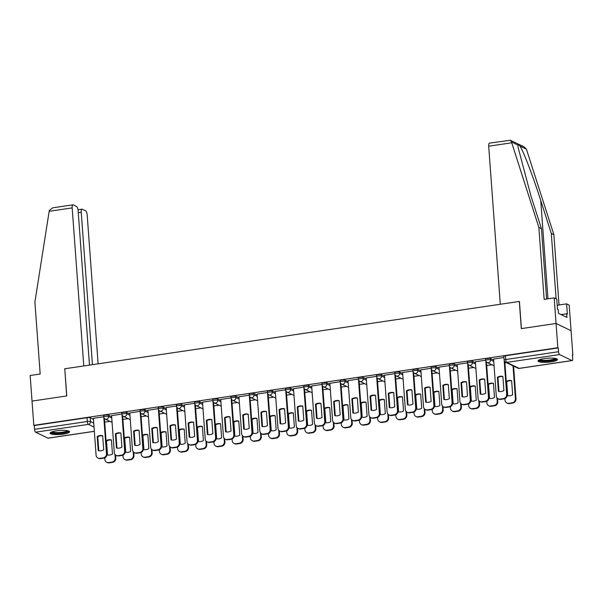 <?xml version="1.0" encoding="UTF-8"?>
<svg xmlns="http://www.w3.org/2000/svg" width="603" height="603" viewBox="0 0 603 603"><rect width="100%" height="100%" fill="white"/><g stroke="black" fill="none" stroke-linecap="round" stroke-linejoin="round"><path stroke-width="0.9" d="M111.653 416.635L108.465 415.105A2.495 0.513 175.8 0 0 105.261 415.03A2.495 0.513 175.8 0 0 103.648 415.633L103.746 416.975A2.495 0.513 -4.2 0 1 105.359 416.372A2.495 0.513 -4.2 0 1 108.57 416.447L111.751 417.977M129.841 413.944L126.66 412.407A2.495 0.513 175.8 0 0 123.449 412.331A2.495 0.513 175.8 0 0 121.836 412.934L121.934 414.276A2.495 0.513 -4.2 0 1 123.547 413.673A2.495 0.513 -4.2 0 1 126.758 413.748L129.939 415.286M148.029 411.246L144.848 409.716A2.495 0.513 175.8 0 0 141.645 409.641A2.495 0.513 175.8 0 0 140.024 410.244L140.122 411.585A2.495 0.513 -4.2 0 1 141.743 410.982A2.495 0.513 -4.2 0 1 144.946 411.058L148.127 412.588M166.224 408.555L163.036 407.025A2.495 0.513 175.8 0 0 159.833 406.942A2.495 0.513 175.8 0 0 158.22 407.553L158.318 408.887A2.495 0.513 -4.2 0 1 159.931 408.284A2.495 0.513 -4.2 0 1 163.142 408.359L166.322 409.897M184.412 405.857L181.232 404.327A2.495 0.513 175.8 0 0 178.021 404.251A2.495 0.513 175.8 0 0 176.408 404.854L176.506 406.196A2.495 0.513 -4.2 0 1 178.119 405.593A2.495 0.513 -4.2 0 1 181.33 405.668L184.51 407.198M202.6 403.166L199.42 401.636A2.495 0.513 175.8 0 0 196.216 401.56A2.495 0.513 175.8 0 0 194.596 402.163L194.694 403.505A2.495 0.513 -4.2 0 1 196.314 402.894A2.495 0.513 -4.2 0 1 199.518 402.97L202.698 404.507M220.796 400.475L217.608 398.937A2.495 0.513 175.8 0 0 214.404 398.862A2.495 0.513 175.8 0 0 212.791 399.465L212.889 400.807A2.495 0.513 -4.2 0 1 214.502 400.204A2.495 0.513 -4.2 0 1 217.713 400.279L220.894 401.809M238.984 397.776L235.803 396.246A2.495 0.513 175.8 0 0 232.592 396.171A2.495 0.513 175.8 0 0 230.979 396.774L231.077 398.116A2.495 0.513 -4.2 0 1 232.69 397.505A2.495 0.513 -4.2 0 1 235.901 397.588L239.082 399.118M257.172 395.086L253.991 393.548A2.495 0.513 175.8 0 0 250.788 393.473A2.495 0.513 175.8 0 0 249.167 394.076L249.265 395.417A2.495 0.513 -4.2 0 1 250.886 394.814A2.495 0.513 -4.2 0 1 254.089 394.89L257.27 396.427M275.367 392.387L272.179 390.857A2.495 0.513 175.8 0 0 268.976 390.782A2.495 0.513 175.8 0 0 267.363 391.385L267.461 392.726A2.495 0.513 -4.2 0 1 269.074 392.123A2.495 0.513 -4.2 0 1 272.277 392.199L275.465 393.729M293.555 389.696L290.375 388.159A2.495 0.513 175.8 0 0 287.164 388.083A2.495 0.513 175.8 0 0 285.551 388.694L285.649 390.028A2.495 0.513 -4.2 0 1 287.262 389.425A2.495 0.513 -4.2 0 1 290.473 389.5L293.653 391.038M311.743 386.998L308.563 385.468A2.495 0.513 175.8 0 0 305.359 385.392A2.495 0.513 175.8 0 0 303.739 385.995L303.837 387.337A2.495 0.513 -4.2 0 1 305.457 386.734A2.495 0.513 -4.2 0 1 308.661 386.809L311.841 388.34M329.939 384.307L326.751 382.777A2.495 0.513 175.8 0 0 323.547 382.694A2.495 0.513 175.8 0 0 321.934 383.304L322.032 384.646A2.495 0.513 -4.2 0 1 323.645 384.036A2.495 0.513 -4.2 0 1 326.849 384.111L330.037 385.649M348.127 381.616L344.946 380.078A2.495 0.513 175.8 0 0 341.735 380.003A2.495 0.513 175.8 0 0 340.122 380.606L340.22 381.948A2.495 0.513 -4.2 0 1 341.833 381.345A2.495 0.513 -4.2 0 1 345.044 381.42L348.225 382.95M366.315 378.918L363.134 377.388A2.495 0.513 175.8 0 0 359.931 377.312A2.495 0.513 175.8 0 0 358.31 377.915L358.408 379.257A2.495 0.513 -4.2 0 1 360.029 378.646A2.495 0.513 -4.2 0 1 363.232 378.729L366.413 380.259M384.51 376.227L381.322 374.689A2.495 0.513 175.8 0 0 378.119 374.614A2.495 0.513 175.8 0 0 376.506 375.217L376.604 376.558A2.495 0.513 -4.2 0 1 378.217 375.955A2.495 0.513 -4.2 0 1 381.42 376.031L384.608 377.568M402.698 373.528L399.518 371.998A2.495 0.513 175.8 0 0 396.307 371.923A2.495 0.513 175.8 0 0 394.694 372.526L394.792 373.868A2.495 0.513 -4.2 0 1 396.405 373.265A2.495 0.513 -4.2 0 1 399.616 373.34L402.796 374.87M420.886 370.837L417.706 369.3A2.495 0.513 175.8 0 0 414.495 369.224A2.495 0.513 175.8 0 0 412.882 369.835L412.98 371.169A2.495 0.513 -4.2 0 1 414.6 370.566A2.495 0.513 -4.2 0 1 417.804 370.641L420.984 372.179M439.082 368.139L435.894 366.609A2.495 0.513 175.8 0 0 432.69 366.534A2.495 0.513 175.8 0 0 431.077 367.137L431.175 368.478A2.495 0.513 -4.2 0 1 432.788 367.875A2.495 0.513 -4.2 0 1 435.992 367.951L439.18 369.481M457.27 365.448L454.089 363.918A2.495 0.513 175.8 0 0 450.878 363.835A2.495 0.513 175.8 0 0 449.265 364.446L449.363 365.787A2.495 0.513 -4.2 0 1 450.976 365.177A2.495 0.513 -4.2 0 1 454.187 365.252L457.368 366.79M475.458 362.757L472.277 361.22A2.495 0.513 175.8 0 0 469.066 361.144A2.495 0.513 175.8 0 0 467.453 361.747L467.551 363.089A2.495 0.513 -4.2 0 1 469.172 362.486A2.495 0.513 -4.2 0 1 472.375 362.561L475.556 364.091M493.646 360.059L490.465 358.529A2.495 0.513 175.8 0 0 487.262 358.453A2.495 0.513 175.8 0 0 485.649 359.056L485.747 360.398A2.495 0.513 -4.2 0 1 487.36 359.787A2.495 0.513 -4.2 0 1 490.563 359.87L493.751 361.401M551.142 361.875A9.738 2.005 175.8 0 0 557.436 359.516A9.738 2.005 175.8 0 0 544.313 358.589A9.738 2.005 175.8 0 0 538.012 360.941A9.738 2.005 175.8 0 0 551.142 361.875M63.262 434.137A9.738 2.005 175.8 0 0 69.564 431.778A9.738 2.005 175.8 0 0 56.433 430.844A9.738 2.005 175.8 0 0 50.132 433.203A9.738 2.005 175.8 0 0 63.262 434.137M572.435 355.016L572.85 354.956L572.413 354.745L572.692 358.521A2.495 0.822 81.6 0 1 572.179 360.571A2.495 0.822 81.6 0 1 571.991 360.541L559.607 354.572L506.784 362.395L519.168 368.365L571.991 360.541M89.47 365.109L78.134 210.764A3.746 1.236 81.6 0 0 76.551 206.475L73.227 204.869A3.746 1.236 81.6 0 0 72.948 204.824A3.746 1.236 81.6 0 0 72.179 207.892L49.167 211.306L34.899 302.111L40.175 374.011L30.15 375.496L32.027 401.085L66.775 395.937L64.785 368.765L519.311 301.44L521.309 328.62L556.056 323.472L571.071 330.708L572.85 354.956M94.339 431.341L48.157 438.185A2.495 0.822 -98.4 0 1 47.969 438.147L35.577 432.185A2.495 0.822 -98.4 0 1 34.522 429.321L34.25 425.545L87.073 417.721A2.495 0.513 -4.2 0 1 90.277 417.796L93.457 419.334M64.785 368.84L66.662 395.952L32.027 401.085L33.813 425.334L557.835 347.72L556.056 323.472L571.071 330.708L569.187 305.118L566.609 303.874L557.21 305.261M34.25 425.545L33.813 425.334M558.272 347.931L505.45 355.755A2.495 0.513 175.8 0 0 503.837 356.358L504.116 360.142A2.495 0.513 -4.2 0 1 505.729 359.531L558.551 351.707L558.272 347.931L557.835 347.72M558.551 351.707A2.495 0.822 81.6 0 0 559.607 354.572M503.92 357.473L493.578 359.071M485.724 360.164L475.39 361.762M467.536 362.863L457.195 364.461M449.348 365.554L439.007 367.152M431.153 368.252L420.819 369.85M412.965 370.943L402.623 372.541M394.777 373.634L384.435 375.232M376.581 376.332L366.247 377.93M358.393 379.023L348.052 380.621M340.205 381.722L329.864 383.32M322.01 384.413L311.676 386.01M303.822 387.111L293.48 388.709M285.634 389.802L275.292 391.4M267.438 392.493L257.104 394.091M249.25 395.191L238.909 396.789M231.062 397.882L220.721 399.48M212.867 400.58L202.533 402.178M194.679 403.271L184.337 404.869M176.491 405.97L166.149 407.568M158.295 408.661L147.961 410.259M140.107 411.352L129.766 412.949M121.919 414.05L111.578 415.648M103.724 416.741L93.39 418.339M506.384 362.622L504.892 362.84M491.927 364.762L486.704 365.539M473.732 367.461L468.516 368.229M455.544 370.152L450.32 370.928M437.356 372.842L432.132 373.619M419.16 375.541L413.944 376.31M400.972 378.232L395.749 379.008M382.784 380.93L377.561 381.699M364.589 383.621L359.373 384.397M346.401 386.319L341.177 387.088M328.213 389.01L322.989 389.787M310.017 391.701L304.801 392.478M291.829 394.4L286.606 395.176M273.641 397.091L268.418 397.867M255.446 399.789L250.23 400.558M237.258 402.48L232.034 403.256M219.07 405.178L213.846 405.947M200.874 407.869L195.658 408.646M182.686 410.56L177.463 411.336M164.498 413.259L159.275 414.035M146.31 415.949L141.087 416.726M128.115 418.648L122.891 419.417M109.927 421.339L104.703 422.115M497.392 377.267A7.801 7.191 115.7 0 1 502.872 376.453L503.904 390.563A7.801 7.191 115.7 0 1 498.425 391.377L497.392 377.267L497.957 377.538A7.801 7.191 115.7 0 1 502.879 376.604M497.957 377.538L498.983 391.505M504.809 361.694L507.236 394.694A3.746 3.452 115.7 0 1 504.002 398.869L500.618 399.367A3.746 3.452 115.7 0 1 498.726 399.088L498.161 398.809A3.746 3.452 -64.3 0 0 500.053 399.096L503.437 398.591A3.746 3.452 -64.3 0 0 506.663 394.422L507.236 394.694M493.571 359.004L496.284 395.952A3.746 3.452 -64.3 0 0 498.161 398.809M504.176 360.541L506.663 394.422M507.191 395.598A7.801 7.191 -64.3 0 0 512.663 394.784L511.623 380.666A7.801 7.191 -64.3 0 0 506.256 381.413M504.922 398.598L505.043 400.173A3.746 3.452 -64.3 0 0 508.804 403.309L512.188 402.812A3.746 3.452 -64.3 0 0 515.422 398.636L513.01 365.817M511.638 380.817A7.801 7.191 -64.3 0 0 506.716 381.759L507.741 395.719M513.575 366.089L515.987 398.915A3.746 3.452 115.7 0 1 512.761 403.083L509.377 403.588A3.746 3.452 115.7 0 1 507.485 403.301L506.912 403.03M506.716 381.759L506.264 381.541M479.197 379.958A7.801 7.191 115.7 0 1 484.676 379.144L485.716 393.262A7.801 7.191 115.7 0 1 480.237 394.076L479.197 379.958L479.769 380.229A7.801 7.191 115.7 0 1 484.691 379.295M479.769 380.229L480.795 394.196M486.44 361.951L489.041 397.385A3.746 3.452 115.7 0 1 485.814 401.56L482.43 402.065A3.746 3.452 115.7 0 1 480.538 401.779L479.965 401.508A3.746 3.452 -64.3 0 0 481.865 401.786L485.242 401.289A3.746 3.452 -64.3 0 0 488.475 397.113L489.041 397.385M475.383 361.702L478.096 398.651A3.746 3.452 -64.3 0 0 479.965 401.508M485.807 360.798L488.475 397.113M461.009 382.649A7.801 7.191 115.7 0 1 466.488 381.842L467.521 395.952A7.801 7.191 115.7 0 1 462.041 396.766L461.009 382.649L461.574 382.928A7.801 7.191 115.7 0 1 466.496 381.993M461.574 382.928L462.599 396.887M468.252 364.642L470.853 400.083A3.746 3.452 115.7 0 1 467.619 404.259L464.242 404.756A3.746 3.452 115.7 0 1 462.343 404.477L461.777 404.198A3.746 3.452 -64.3 0 0 463.669 404.485L467.054 403.98A3.746 3.452 -64.3 0 0 470.28 399.804L470.853 400.083M457.195 364.393L459.908 401.342A3.746 3.452 -64.3 0 0 461.777 404.198M467.619 363.488L470.28 399.804M556.102 298.809L551.3 233.459L553.886 234.703L526.419 149.167L524.135 146.891L510.357 140.25L511.48 141.969L538.871 227.467L541.449 228.71L546.612 298.998M551.3 233.459L540.748 200.565C533.391 177.259 523.02 150.124 519.907 146.024C518.874 144.788 518.241 144.479 518 145.112L517.969 146.898L530.904 195.817L541.449 228.71M553.886 234.703L559.041 304.99M538.871 227.467L544.147 299.367L554.172 297.882L556.056 323.472L521.422 328.597L519.424 301.425L500.302 304.259L488.694 146.205A3.746 1.236 -98.4 0 1 489.463 143.13L510.357 140.25M554.172 297.882L556.757 299.126L557.511 309.362L558.212 309.701L558.476 313.356L566.926 317.427L566.662 313.771L561.061 314.6M566.662 313.771L567.355 314.11L566.609 303.874M49.167 211.306L49.348 210.417L52.77 207.809L72.948 204.824M98.116 363.828L87.194 215.128A3.746 1.236 81.6 0 0 85.618 210.839L82.287 209.233A3.746 1.236 81.6 0 0 82.008 209.188A3.746 1.236 81.6 0 0 81.247 212.256L78.277 212.701M92.432 364.664L81.247 212.256M64.664 368.78L83.787 365.946L72.179 207.892M556.056 358.612A8.427 1.741 -4.2 0 1 549.288 360.85A8.427 1.741 -4.2 0 1 539.783 360.421A8.427 1.741 -4.2 0 1 539.248 359.84M540.024 359.546A7.801 1.613 175.8 0 0 540.318 359.727A7.801 1.613 175.8 0 0 548.24 360.21A7.801 1.613 175.8 0 0 555.242 358.423M538.298 360.406A9.678 1.997 175.8 0 0 538.615 360.594A9.678 1.997 175.8 0 0 548.331 361.205A9.678 1.997 175.8 0 0 557.074 359.026M68.177 430.866A8.427 1.741 -4.2 0 1 61.408 433.112A8.427 1.741 -4.2 0 1 51.903 432.683A8.427 1.741 -4.2 0 1 51.368 432.102M52.144 431.801A7.801 1.613 175.8 0 0 52.446 431.982A7.801 1.613 175.8 0 0 60.36 432.472A7.801 1.613 175.8 0 0 67.363 430.685M50.418 432.668A9.678 1.997 175.8 0 0 50.742 432.856A9.678 1.997 175.8 0 0 60.451 433.459A9.678 1.997 175.8 0 0 69.202 431.288M489.003 398.297A7.801 7.191 -64.3 0 0 494.468 397.483L493.435 383.365A7.801 7.191 -64.3 0 0 488.068 384.111M486.734 401.289L486.847 402.864A3.746 3.452 -64.3 0 0 490.616 406.007L494 405.502A3.746 3.452 -64.3 0 0 497.226 401.334L496.97 397.829M493.442 383.516A7.801 7.191 -64.3 0 0 488.52 384.45L489.546 398.417M497.565 398.44L497.799 401.606A3.746 3.452 115.7 0 1 494.566 405.781L491.189 406.279A3.746 3.452 115.7 0 1 489.289 406L488.724 405.729M488.52 384.45L488.076 384.239M470.815 400.987A7.801 7.191 -64.3 0 0 476.28 400.173L475.239 386.056A7.801 7.191 -64.3 0 0 469.88 386.802M468.546 403.987L468.659 405.563A3.746 3.452 -64.3 0 0 472.428 408.698L475.805 408.201A3.746 3.452 -64.3 0 0 479.038 404.025L478.782 400.52M475.254 386.206A7.801 7.191 -64.3 0 0 470.332 387.141L471.358 401.108M479.377 401.138L479.604 404.296A3.746 3.452 115.7 0 1 476.378 408.472L472.993 408.977A3.746 3.452 115.7 0 1 471.101 408.691L470.528 408.419M470.332 387.141L469.888 386.93M442.821 385.347A7.801 7.191 115.7 0 1 448.3 384.533L449.333 398.651A7.801 7.191 115.7 0 1 443.853 399.457L442.821 385.347L443.386 385.619A7.801 7.191 115.7 0 1 448.308 384.684M443.386 385.619L444.411 399.585M450.057 367.34L452.665 402.774A3.746 3.452 115.7 0 1 449.431 406.95L446.047 407.447A3.746 3.452 115.7 0 1 444.155 407.168L443.589 406.897A3.746 3.452 -64.3 0 0 445.481 407.176L448.866 406.678A3.746 3.452 -64.3 0 0 452.092 402.502L452.665 402.774M438.999 367.084L441.713 404.04A3.746 3.452 -64.3 0 0 443.589 406.897M449.423 366.187L452.092 402.502M424.625 388.038A7.801 7.191 115.7 0 1 430.105 387.232L431.145 401.342A7.801 7.191 115.7 0 1 425.665 402.156L424.625 388.038L425.198 388.317A7.801 7.191 115.7 0 1 430.12 387.375M425.198 388.317L426.223 402.276M431.869 370.031L434.469 405.472A3.746 3.452 115.7 0 1 431.243 409.641L427.859 410.146A3.746 3.452 115.7 0 1 425.967 409.867L425.394 409.588A3.746 3.452 -64.3 0 0 427.293 409.867L430.67 409.369A3.746 3.452 -64.3 0 0 433.904 405.193L434.469 405.472M420.811 369.782L423.525 406.731A3.746 3.452 -64.3 0 0 425.394 409.588M431.235 368.878L433.904 405.193M406.437 390.736A7.801 7.191 115.7 0 1 411.917 389.922L412.949 404.04A7.801 7.191 115.7 0 1 407.47 404.847L406.437 390.736L407.002 391.008A7.801 7.191 115.7 0 1 411.924 390.073M407.002 391.008L408.027 404.975M413.681 372.729L416.281 408.163A3.746 3.452 115.7 0 1 413.047 412.339L409.671 412.836A3.746 3.452 115.7 0 1 407.771 412.558L407.206 412.286A3.746 3.452 -64.3 0 0 409.098 412.565L412.482 412.06A3.746 3.452 -64.3 0 0 415.708 407.892L416.281 408.163M402.623 372.473L405.337 409.429A3.746 3.452 -64.3 0 0 407.206 412.286M413.047 371.576L415.708 407.892M452.619 403.686A7.801 7.191 -64.3 0 0 458.092 402.864L457.051 388.754A7.801 7.191 -64.3 0 0 451.685 389.5M450.351 406.678L450.471 408.254A3.746 3.452 -64.3 0 0 454.232 411.397L457.617 410.892A3.746 3.452 -64.3 0 0 460.85 406.716L460.586 403.219M457.066 388.905A7.801 7.191 -64.3 0 0 452.144 389.84L453.17 403.806M461.182 403.829L461.416 406.995A3.746 3.452 115.7 0 1 458.19 411.171L454.805 411.668A3.746 3.452 115.7 0 1 452.913 411.389L452.34 411.11M452.144 389.84L451.692 389.621M434.431 406.377A7.801 7.191 -64.3 0 0 439.896 405.563L438.863 391.445A7.801 7.191 -64.3 0 0 433.497 392.191M432.163 409.377L432.276 410.952A3.746 3.452 -64.3 0 0 436.044 414.088L439.429 413.59A3.746 3.452 -64.3 0 0 442.655 409.414L442.398 405.909M438.871 391.596A7.801 7.191 -64.3 0 0 433.949 392.53L434.974 406.497M442.994 406.528L443.228 409.686A3.746 3.452 115.7 0 1 439.994 413.862L436.617 414.359A3.746 3.452 115.7 0 1 434.718 414.08L434.152 413.809M433.949 392.53L433.504 392.319M416.243 409.068A7.801 7.191 -64.3 0 0 421.708 408.254L420.668 394.143A7.801 7.191 -64.3 0 0 415.309 394.89M413.975 412.068L414.088 413.643A3.746 3.452 -64.3 0 0 417.856 416.786L421.233 416.281A3.746 3.452 -64.3 0 0 424.467 412.105L424.21 408.608M420.683 394.294A7.801 7.191 -64.3 0 0 415.761 395.229L416.786 409.188M424.806 409.218L425.032 412.384A3.746 3.452 115.7 0 1 421.806 416.552L418.422 417.057A3.746 3.452 115.7 0 1 416.53 416.779L415.957 416.5M415.761 395.229L415.316 395.01M388.249 393.427A7.801 7.191 115.7 0 1 393.729 392.613L394.761 406.731A7.801 7.191 115.7 0 1 389.282 407.545L388.249 393.427L388.814 393.699A7.801 7.191 115.7 0 1 393.736 392.764M388.814 393.699L389.84 407.666M395.485 375.42L398.093 410.854A3.746 3.452 115.7 0 1 394.859 415.03L391.475 415.535A3.746 3.452 115.7 0 1 389.583 415.248L389.018 414.977A3.746 3.452 -64.3 0 0 390.91 415.256L394.294 414.758A3.746 3.452 -64.3 0 0 397.52 410.583L398.093 410.854M384.428 375.172L387.141 412.12A3.746 3.452 -64.3 0 0 389.018 414.977M394.852 374.267L397.52 410.583M398.048 411.766A7.801 7.191 -64.3 0 0 403.52 410.952L402.48 396.834A7.801 7.191 -64.3 0 0 397.113 397.581M395.779 414.758L395.9 416.341A3.746 3.452 -64.3 0 0 399.661 419.477L403.045 418.972A3.746 3.452 -64.3 0 0 406.279 414.804L406.015 411.299M402.495 396.985A7.801 7.191 -64.3 0 0 397.573 397.92L398.598 411.887M406.61 411.909L406.844 415.075A3.746 3.452 115.7 0 1 403.618 419.251L400.234 419.748A3.746 3.452 115.7 0 1 398.342 419.469L397.769 419.198M397.573 397.92L397.121 397.709M370.054 396.126A7.801 7.191 115.7 0 1 375.533 395.312L376.574 409.422A7.801 7.191 115.7 0 1 371.094 410.236L370.054 396.126L370.626 396.397A7.801 7.191 115.7 0 1 375.548 395.462M370.626 396.397L371.652 410.364M377.297 378.111L379.898 413.552A3.746 3.452 115.7 0 1 376.671 417.728L373.287 418.226A3.746 3.452 115.7 0 1 371.395 417.947L370.822 417.668A3.746 3.452 -64.3 0 0 372.722 417.954L376.099 417.449A3.746 3.452 -64.3 0 0 379.332 413.281L379.898 413.552M366.24 377.862L368.953 414.811A3.746 3.452 -64.3 0 0 370.822 417.668M376.664 376.965L379.332 413.281M379.86 414.457A7.801 7.191 -64.3 0 0 385.325 413.643L384.292 399.533A7.801 7.191 -64.3 0 0 378.925 400.271M377.591 417.457L377.704 419.032A3.746 3.452 -64.3 0 0 381.473 422.168L384.857 421.67A3.746 3.452 -64.3 0 0 388.083 417.495L387.827 413.997M384.299 399.676A7.801 7.191 -64.3 0 0 379.377 400.618L380.403 414.578M388.422 414.608L388.656 417.773A3.746 3.452 115.7 0 1 385.423 421.942L382.046 422.447A3.746 3.452 115.7 0 1 380.146 422.16L379.581 421.889M379.377 400.618L378.933 400.4M351.866 398.817A7.801 7.191 115.7 0 1 357.345 398.003L358.378 412.12A7.801 7.191 115.7 0 1 352.898 412.934L351.866 398.817L352.431 399.088A7.801 7.191 115.7 0 1 357.353 398.153M352.431 399.088L353.456 413.055M359.109 380.81L361.71 416.243A3.746 3.452 115.7 0 1 358.476 420.419L355.099 420.924A3.746 3.452 115.7 0 1 353.2 420.638L352.634 420.366A3.746 3.452 -64.3 0 0 354.526 420.645L357.911 420.148A3.746 3.452 -64.3 0 0 361.137 415.972L361.71 416.243M348.052 380.561L350.765 417.51A3.746 3.452 -64.3 0 0 352.634 420.366M358.476 379.656L361.137 415.972M361.672 417.155A7.801 7.191 -64.3 0 0 367.137 416.341L366.096 402.224A7.801 7.191 -64.3 0 0 360.737 402.97M359.403 420.148L359.516 421.731A3.746 3.452 -64.3 0 0 363.285 424.866L366.662 424.361A3.746 3.452 -64.3 0 0 369.895 420.193L369.639 416.688M366.111 402.374A7.801 7.191 -64.3 0 0 361.189 403.309L362.215 417.276M370.234 417.299L370.461 420.464A3.746 3.452 115.7 0 1 367.235 424.64L363.85 425.138A3.746 3.452 115.7 0 1 361.958 424.859L361.385 424.587M361.189 403.309L360.745 403.098M333.678 401.508A7.801 7.191 115.7 0 1 339.157 400.701L340.19 414.811A7.801 7.191 115.7 0 1 334.71 415.625L333.678 401.508L334.243 401.786A7.801 7.191 115.7 0 1 339.165 400.852M334.243 401.786L335.268 415.746M340.914 383.5L343.522 418.942A3.746 3.452 115.7 0 1 340.288 423.118L336.904 423.615A3.746 3.452 115.7 0 1 335.012 423.336L334.446 423.057A3.746 3.452 -64.3 0 0 336.338 423.344L339.723 422.839A3.746 3.452 -64.3 0 0 342.949 418.663L343.522 418.942M329.856 383.252L332.57 420.201A3.746 3.452 -64.3 0 0 334.446 423.057M340.28 382.355L342.949 418.663M343.476 419.846A7.801 7.191 -64.3 0 0 348.949 419.032L347.908 404.915A7.801 7.191 -64.3 0 0 342.542 405.661M341.208 422.846L341.328 424.422A3.746 3.452 -64.3 0 0 345.089 427.557L348.474 427.06A3.746 3.452 -64.3 0 0 351.707 422.884L351.443 419.387M347.923 405.065A7.801 7.191 -64.3 0 0 343.001 406L344.027 419.967M352.039 419.997L352.273 423.155A3.746 3.452 115.7 0 1 349.047 427.331L345.662 427.836A3.746 3.452 115.7 0 1 343.77 427.55L343.197 427.278M343.001 406L342.549 405.789M315.482 404.206A7.801 7.191 115.7 0 1 320.962 403.392L322.002 417.51A7.801 7.191 115.7 0 1 316.522 418.316L315.482 404.206L316.055 404.477A7.801 7.191 115.7 0 1 320.977 403.543M316.055 404.477L317.08 418.444M322.726 386.199L325.326 421.633A3.746 3.452 115.7 0 1 322.1 425.808L318.716 426.306A3.746 3.452 115.7 0 1 316.824 426.027L316.251 425.756A3.746 3.452 -64.3 0 0 318.15 426.035L321.527 425.537A3.746 3.452 -64.3 0 0 324.761 421.361L325.326 421.633M311.668 385.943L314.382 422.899A3.746 3.452 -64.3 0 0 316.251 425.756M322.092 385.046L324.761 421.361M325.288 422.545A7.801 7.191 -64.3 0 0 330.753 421.723L329.72 407.613A7.801 7.191 -64.3 0 0 324.354 408.359M323.02 425.537L323.133 427.112A3.746 3.452 -64.3 0 0 326.901 430.256L330.286 429.751A3.746 3.452 -64.3 0 0 333.512 425.575L333.255 422.077M329.728 407.764A7.801 7.191 -64.3 0 0 324.806 408.698L325.831 422.665M333.851 422.688L334.085 425.854A3.746 3.452 115.7 0 1 330.851 430.029L327.474 430.527A3.746 3.452 115.7 0 1 325.575 430.248L325.009 429.969M324.806 408.698L324.361 408.48M297.294 406.897A7.801 7.191 115.7 0 1 302.774 406.09L303.814 420.201A7.801 7.191 115.7 0 1 298.327 421.015L297.294 406.897L297.859 407.176A7.801 7.191 115.7 0 1 302.781 406.241M297.859 407.176L298.884 421.135M304.538 388.89L307.138 424.331A3.746 3.452 115.7 0 1 303.904 428.499L300.528 429.004A3.746 3.452 115.7 0 1 298.628 428.725L298.063 428.447A3.746 3.452 -64.3 0 0 299.955 428.725L303.339 428.228A3.746 3.452 -64.3 0 0 306.565 424.052L307.138 424.331M293.48 388.641L296.194 425.59A3.746 3.452 -64.3 0 0 298.063 428.447M303.904 387.737L306.565 424.052M307.1 425.236A7.801 7.191 -64.3 0 0 312.565 424.422L311.532 410.304A7.801 7.191 -64.3 0 0 306.166 411.05M304.832 428.236L304.945 429.811A3.746 3.452 -64.3 0 0 308.713 432.946L312.09 432.449A3.746 3.452 -64.3 0 0 315.324 428.273L315.067 424.768M311.54 410.455A7.801 7.191 -64.3 0 0 306.618 411.389L307.643 425.356M315.663 425.386L315.889 428.545A3.746 3.452 115.7 0 1 312.663 432.72L309.279 433.218A3.746 3.452 115.7 0 1 307.387 432.939L306.814 432.668M306.618 411.389L306.173 411.178M279.106 409.595A7.801 7.191 115.7 0 1 284.586 408.781L285.618 422.899A7.801 7.191 115.7 0 1 280.139 423.705L279.106 409.595L279.671 409.867A7.801 7.191 115.7 0 1 284.593 408.932M279.671 409.867L280.697 423.834M286.342 391.588L288.95 427.022A3.746 3.452 115.7 0 1 285.716 431.198L282.332 431.695A3.746 3.452 115.7 0 1 280.44 431.416L279.875 431.145A3.746 3.452 -64.3 0 0 281.767 431.424L285.151 430.919A3.746 3.452 -64.3 0 0 288.377 426.751L288.95 427.022M275.285 391.332L277.998 428.288A3.746 3.452 -64.3 0 0 279.875 431.145M285.709 390.435L288.377 426.751M288.905 427.926A7.801 7.191 -64.3 0 0 294.377 427.112L293.337 413.002A7.801 7.191 -64.3 0 0 287.97 413.748M286.636 430.926L286.757 432.502A3.746 3.452 -64.3 0 0 290.525 435.645L293.902 435.14A3.746 3.452 -64.3 0 0 297.136 430.964L296.88 427.467M293.352 413.153A7.801 7.191 -64.3 0 0 288.43 414.088L289.455 428.047M297.467 428.077L297.701 431.243A3.746 3.452 115.7 0 1 294.475 435.411L291.091 435.916A3.746 3.452 115.7 0 1 289.199 435.637L288.626 435.358M288.43 414.088L287.978 413.869M260.911 412.286A7.801 7.191 115.7 0 1 266.39 411.472L267.43 425.59A7.801 7.191 115.7 0 1 261.951 426.404L260.911 412.286L261.483 412.565A7.801 7.191 115.7 0 1 266.405 411.623M261.483 412.565L262.509 426.525M268.154 394.279L270.755 429.713A3.746 3.452 115.7 0 1 267.528 433.889L264.144 434.394A3.746 3.452 115.7 0 1 262.252 434.107L261.679 433.836A3.746 3.452 -64.3 0 0 263.579 434.115L266.956 433.617A3.746 3.452 -64.3 0 0 270.189 429.442L270.755 429.713M257.097 394.03L259.81 430.979A3.746 3.452 -64.3 0 0 261.679 433.836M267.521 393.126L270.189 429.442M270.717 430.625A7.801 7.191 -64.3 0 0 276.182 429.811L275.149 415.693A7.801 7.191 -64.3 0 0 269.782 416.439M268.448 433.617L268.561 435.2A3.746 3.452 -64.3 0 0 272.33 438.336L275.714 437.838A3.746 3.452 -64.3 0 0 278.94 433.663L278.684 430.158M275.156 415.844A7.801 7.191 -64.3 0 0 270.234 416.779L271.26 430.746M279.279 430.768L279.513 433.934A3.746 3.452 115.7 0 1 276.28 438.11L272.903 438.607A3.746 3.452 115.7 0 1 271.003 438.328L270.438 438.057M270.234 416.779L269.79 416.567M242.723 414.985A7.801 7.191 115.7 0 1 248.202 414.171L249.243 428.281A7.801 7.191 115.7 0 1 243.755 429.095L242.723 414.985L243.288 415.256A7.801 7.191 115.7 0 1 248.21 414.321M243.288 415.256L244.313 429.223M249.966 396.97L252.567 432.411A3.746 3.452 115.7 0 1 249.333 436.587L245.956 437.085A3.746 3.452 115.7 0 1 244.057 436.806L243.491 436.527A3.746 3.452 -64.3 0 0 245.383 436.813L248.768 436.308A3.746 3.452 -64.3 0 0 251.994 432.14L252.567 432.411M238.909 396.721L241.622 433.67A3.746 3.452 -64.3 0 0 243.491 436.527M249.333 395.824L251.994 432.14M252.529 433.316A7.801 7.191 -64.3 0 0 257.994 432.502L256.961 418.392A7.801 7.191 -64.3 0 0 251.594 419.13M250.26 436.316L250.373 437.891A3.746 3.452 -64.3 0 0 254.142 441.027L257.519 440.529A3.746 3.452 -64.3 0 0 260.752 436.353L260.496 432.856M256.968 418.535A7.801 7.191 -64.3 0 0 252.046 419.477L253.072 433.436M261.091 433.467L261.318 436.632A3.746 3.452 115.7 0 1 258.092 440.801L254.707 441.306A3.746 3.452 115.7 0 1 252.815 441.019L252.25 440.748M252.046 419.477L251.602 419.258M224.535 417.675A7.801 7.191 115.7 0 1 230.014 416.861L231.047 430.979A7.801 7.191 115.7 0 1 225.567 431.793L224.535 417.675L225.1 417.947A7.801 7.191 115.7 0 1 230.022 417.012M225.1 417.947L226.125 431.914M231.771 399.668L234.379 435.102A3.746 3.452 115.7 0 1 231.145 439.278L227.768 439.783A3.746 3.452 115.7 0 1 225.869 439.497L225.303 439.225A3.746 3.452 -64.3 0 0 227.195 439.504L230.58 439.007A3.746 3.452 -64.3 0 0 233.806 434.831L234.379 435.102M220.713 399.42L223.427 436.368A3.746 3.452 -64.3 0 0 225.303 439.225M231.137 398.515L233.806 434.831M234.333 436.014A7.801 7.191 -64.3 0 0 239.806 435.2L238.765 421.082A7.801 7.191 -64.3 0 0 233.399 421.829M232.065 439.007L232.185 440.589A3.746 3.452 -64.3 0 0 235.954 443.725L239.331 443.22A3.746 3.452 -64.3 0 0 242.564 439.052L242.308 435.547M238.78 421.233A7.801 7.191 -64.3 0 0 233.858 422.168L234.884 436.135M242.896 436.157L243.13 439.323A3.746 3.452 115.7 0 1 239.904 443.499L236.519 443.996A3.746 3.452 115.7 0 1 234.627 443.718L234.054 443.446M233.858 422.168L233.406 421.957M206.339 420.366A7.801 7.191 115.7 0 1 211.819 419.56L212.859 433.67A7.801 7.191 115.7 0 1 207.379 434.484L206.339 420.366L206.912 420.645A7.801 7.191 115.7 0 1 211.834 419.711M206.912 420.645L207.937 434.612M213.583 402.359L216.183 437.801A3.746 3.452 115.7 0 1 212.957 441.976L209.573 442.474A3.746 3.452 115.7 0 1 207.681 442.195L207.108 441.916A3.746 3.452 -64.3 0 0 209.007 442.203L212.384 441.697A3.746 3.452 -64.3 0 0 215.618 437.522L216.183 437.801M202.525 402.111L205.239 439.059A3.746 3.452 -64.3 0 0 207.108 441.916M212.949 401.214L215.618 437.522M216.145 438.705A7.801 7.191 -64.3 0 0 221.61 437.891L220.577 423.773A7.801 7.191 -64.3 0 0 215.211 424.52M213.877 441.705L213.99 443.28A3.746 3.452 -64.3 0 0 217.758 446.416L221.143 445.919A3.746 3.452 -64.3 0 0 224.369 441.743L224.112 438.245M220.585 423.924A7.801 7.191 -64.3 0 0 215.663 424.859L216.688 438.826M224.708 438.856L224.942 442.014A3.746 3.452 115.7 0 1 221.708 446.19L218.331 446.695A3.746 3.452 115.7 0 1 216.432 446.408L215.866 446.137M215.663 424.859L215.218 424.648M188.151 423.065A7.801 7.191 115.7 0 1 193.631 422.251L194.671 436.368A7.801 7.191 115.7 0 1 189.184 437.175L188.151 423.065L188.716 423.336A7.801 7.191 115.7 0 1 193.638 422.401M188.716 423.336L189.741 437.303M195.395 405.058L197.995 440.491A3.746 3.452 115.7 0 1 194.761 444.667L191.385 445.165A3.746 3.452 115.7 0 1 189.493 444.886L188.92 444.615A3.746 3.452 -64.3 0 0 190.812 444.893L194.196 444.396A3.746 3.452 -64.3 0 0 197.422 440.22L197.995 440.491M184.337 404.801L187.051 441.758A3.746 3.452 -64.3 0 0 188.92 444.615M194.761 403.904L197.422 440.22M197.957 441.404A7.801 7.191 -64.3 0 0 203.422 440.582L202.389 426.472A7.801 7.191 -64.3 0 0 197.023 427.218M195.689 444.396L195.802 445.971A3.746 3.452 -64.3 0 0 199.57 449.114L202.955 448.609A3.746 3.452 -64.3 0 0 206.181 444.434L205.924 440.936M202.397 426.623A7.801 7.191 -64.3 0 0 197.475 427.557L198.5 441.524M206.52 441.547L206.746 444.713A3.746 3.452 115.7 0 1 203.52 448.888L200.136 449.386A3.746 3.452 115.7 0 1 198.244 449.107L197.678 448.828M197.475 427.557L197.03 427.339M169.963 425.756A7.801 7.191 115.7 0 1 175.443 424.949L176.475 439.059A7.801 7.191 115.7 0 1 170.996 439.873L169.963 425.756L170.528 426.035A7.801 7.191 115.7 0 1 175.45 425.1M170.528 426.035L171.554 439.994M177.199 407.749L179.807 443.19A3.746 3.452 115.7 0 1 176.573 447.358L173.197 447.863A3.746 3.452 115.7 0 1 171.297 447.584L170.732 447.305A3.746 3.452 -64.3 0 0 172.624 447.584L176.008 447.087A3.746 3.452 -64.3 0 0 179.234 442.911L179.807 443.19M166.142 407.5L168.855 444.449A3.746 3.452 -64.3 0 0 170.732 447.305M176.566 406.595L179.234 442.911M179.762 444.094A7.801 7.191 -64.3 0 0 185.234 443.28L184.194 429.163A7.801 7.191 -64.3 0 0 178.827 429.909M177.493 447.094L177.614 448.67A3.746 3.452 -64.3 0 0 181.382 451.805L184.759 451.308A3.746 3.452 -64.3 0 0 187.993 447.132L187.737 443.627M184.209 429.313A7.801 7.191 -64.3 0 0 179.287 430.248L180.312 444.215M188.324 444.245L188.558 447.403A3.746 3.452 115.7 0 1 185.332 451.579L181.948 452.077A3.746 3.452 115.7 0 1 180.056 451.798L179.483 451.526M179.287 430.248L178.842 430.037M151.768 428.454A7.801 7.191 115.7 0 1 157.247 427.64L158.287 441.758A7.801 7.191 115.7 0 1 152.808 442.564L151.768 428.454L152.34 428.725A7.801 7.191 115.7 0 1 157.262 427.791M152.34 428.725L153.366 442.692M159.011 410.447L161.612 445.881A3.746 3.452 115.7 0 1 158.385 450.057L155.001 450.554A3.746 3.452 115.7 0 1 153.109 450.275L152.536 450.004A3.746 3.452 -64.3 0 0 154.436 450.283L157.813 449.778A3.746 3.452 -64.3 0 0 161.046 445.609L161.612 445.881M147.954 410.191L150.667 447.147A3.746 3.452 -64.3 0 0 152.536 450.004M158.378 409.294L161.046 445.609M161.574 446.785A7.801 7.191 -64.3 0 0 167.039 445.971L166.006 431.861A7.801 7.191 -64.3 0 0 160.639 432.607M159.305 449.785L159.418 451.361A3.746 3.452 -64.3 0 0 163.187 454.504L166.571 453.999A3.746 3.452 -64.3 0 0 169.797 449.823L169.541 446.326M166.013 432.012A7.801 7.191 -64.3 0 0 161.091 432.946L162.117 446.906M170.136 446.936L170.37 450.102A3.746 3.452 115.7 0 1 167.137 454.27L163.76 454.775A3.746 3.452 115.7 0 1 161.86 454.496L161.295 454.217M161.091 432.946L160.647 432.728M133.58 431.145A7.801 7.191 115.7 0 1 139.059 430.331L140.1 444.449A7.801 7.191 115.7 0 1 134.612 445.263L133.58 431.145L134.145 431.424A7.801 7.191 115.7 0 1 139.067 430.482M134.145 431.424L135.17 445.383M140.823 413.138L143.424 448.579A3.746 3.452 115.7 0 1 140.198 452.747L136.813 453.252A3.746 3.452 115.7 0 1 134.921 452.966L134.348 452.695A3.746 3.452 -64.3 0 0 136.24 452.974L139.625 452.476A3.746 3.452 -64.3 0 0 142.851 448.3L143.424 448.579M129.766 412.889L132.479 449.838A3.746 3.452 -64.3 0 0 134.348 452.695M140.19 411.985L142.851 448.3M143.386 449.484A7.801 7.191 -64.3 0 0 148.851 448.67L147.818 434.552A7.801 7.191 -64.3 0 0 142.451 435.298M141.117 452.476L141.23 454.059A3.746 3.452 -64.3 0 0 144.999 457.195L148.383 456.697A3.746 3.452 -64.3 0 0 151.609 452.521L151.353 449.016M147.825 434.703A7.801 7.191 -64.3 0 0 142.903 435.637L143.929 449.604M151.948 449.627L152.182 452.793A3.746 3.452 115.7 0 1 148.949 456.968L145.564 457.466A3.746 3.452 115.7 0 1 143.672 457.187L143.107 456.916M142.903 435.637L142.459 435.426M115.392 433.843A7.801 7.191 115.7 0 1 120.871 433.029L121.904 447.147A7.801 7.191 115.7 0 1 116.424 447.954L115.392 433.843L115.957 434.115A7.801 7.191 115.7 0 1 120.879 433.18M115.957 434.115L116.982 448.082M122.628 415.829L125.236 451.27A3.746 3.452 115.7 0 1 122.002 455.446L118.625 455.943A3.746 3.452 115.7 0 1 116.726 455.664L116.16 455.386A3.746 3.452 -64.3 0 0 118.052 455.672L121.437 455.167A3.746 3.452 -64.3 0 0 124.663 450.999L125.236 451.27M111.57 415.58L114.284 452.529A3.746 3.452 -64.3 0 0 116.16 455.386M121.994 414.683L124.663 450.999M125.19 452.175A7.801 7.191 -64.3 0 0 130.663 451.361L129.622 437.25A7.801 7.191 -64.3 0 0 124.256 437.989M122.922 455.175L123.042 456.75A3.746 3.452 -64.3 0 0 126.811 459.885L130.188 459.388A3.746 3.452 -64.3 0 0 133.421 455.212L133.165 451.715M129.637 437.394A7.801 7.191 -64.3 0 0 124.715 438.336L125.741 452.295M133.753 452.325L133.987 455.491A3.746 3.452 115.7 0 1 130.761 459.659L127.376 460.164A3.746 3.452 115.7 0 1 125.484 459.885L124.911 459.607M124.715 438.336L124.271 438.117M97.196 436.534A7.801 7.191 115.7 0 1 102.676 435.72L103.716 449.838A7.801 7.191 115.7 0 1 98.236 450.652L97.196 436.534L97.769 436.806A7.801 7.191 115.7 0 1 102.691 435.871M97.769 436.806L98.794 450.773M104.44 418.527L107.04 453.961A3.746 3.452 115.7 0 1 103.814 458.137L100.43 458.642A3.746 3.452 115.7 0 1 98.538 458.355L97.965 458.084A3.746 3.452 -64.3 0 0 99.864 458.363L103.241 457.865A3.746 3.452 -64.3 0 0 106.475 453.69L107.04 453.961M93.382 418.278L96.096 455.227A3.746 3.452 -64.3 0 0 97.965 458.084M103.806 417.374L106.475 453.69M107.002 454.873A7.801 7.191 -64.3 0 0 112.467 454.059L111.434 439.941A7.801 7.191 -64.3 0 0 106.068 440.687M104.734 457.865L104.854 459.448A3.746 3.452 -64.3 0 0 108.615 462.584L112 462.079A3.746 3.452 -64.3 0 0 115.226 457.911L114.969 454.406M111.442 440.092A7.801 7.191 -64.3 0 0 106.52 441.027L107.545 454.994M115.565 455.016L115.799 458.182A3.746 3.452 115.7 0 1 112.565 462.358L109.188 462.855A3.746 3.452 115.7 0 1 107.289 462.576L106.723 462.305M106.52 441.027L106.075 440.816M108.465 415.105L108.57 416.447A2.495 2.299 115.7 0 1 106.414 419.228A2.495 2.299 -64.3 0 1 105.148 419.04L112.068 422.371M126.66 412.407L126.758 413.748A2.495 2.299 115.7 0 1 124.602 416.53A2.495 2.299 -64.3 0 1 123.344 416.349L130.263 419.68M144.848 409.716L144.946 411.058A2.495 2.299 115.7 0 1 142.798 413.839A2.495 2.299 -64.3 0 1 141.532 413.65L148.451 416.982M163.036 407.025L163.142 408.359A2.495 2.299 115.7 0 1 160.986 411.148A2.495 2.299 -64.3 0 1 159.72 410.96L166.639 414.291M181.232 404.327L181.33 405.668A2.495 2.299 115.7 0 1 179.174 408.45A2.495 2.299 -64.3 0 1 177.915 408.261L184.835 411.6M199.42 401.636L199.518 402.97A2.495 2.299 115.7 0 1 197.369 405.759A2.495 2.299 -64.3 0 1 196.103 405.57L203.023 408.902M217.608 398.937L217.713 400.279A2.495 2.299 115.7 0 1 215.557 403.06A2.495 2.299 -64.3 0 1 214.291 402.872L221.211 406.211M235.803 396.246L235.901 397.588A2.495 2.299 115.7 0 1 233.745 400.369A2.495 2.299 -64.3 0 1 232.487 400.181L239.406 403.513M253.991 393.548L254.089 394.89A2.495 2.299 115.7 0 1 251.941 397.671A2.495 2.299 -64.3 0 1 250.675 397.49L257.594 400.822M272.179 390.857L272.277 392.199A2.495 2.299 115.7 0 1 270.129 394.98A2.495 2.299 -64.3 0 1 268.863 394.792L275.782 398.123M290.375 388.159L290.473 389.5A2.495 2.299 115.7 0 1 288.317 392.282A2.495 2.299 -64.3 0 1 287.058 392.101L293.978 395.432M308.563 385.468L308.661 386.809A2.495 2.299 115.7 0 1 306.505 389.591A2.495 2.299 -64.3 0 1 305.246 389.402L312.166 392.741M326.751 382.777L326.849 384.111A2.495 2.299 115.7 0 1 324.7 386.9A2.495 2.299 -64.3 0 1 323.434 386.711L330.354 390.043M344.946 380.078L345.044 381.42A2.495 2.299 115.7 0 1 342.888 384.201A2.495 2.299 -64.3 0 1 341.63 384.013L348.549 387.352M363.134 377.388L363.232 378.729A2.495 2.299 115.7 0 1 361.076 381.511A2.495 2.299 -64.3 0 1 359.818 381.322L366.737 384.654M381.322 374.689L381.42 376.031A2.495 2.299 115.7 0 1 379.272 378.812A2.495 2.299 -64.3 0 1 378.006 378.624L384.925 381.963M399.518 371.998L399.616 373.34A2.495 2.299 115.7 0 1 397.46 376.121A2.495 2.299 -64.3 0 1 396.201 375.933L403.121 379.264M417.706 369.3L417.804 370.641A2.495 2.299 115.7 0 1 415.648 373.423A2.495 2.299 -64.3 0 1 414.389 373.242L421.309 376.574M435.894 366.609L435.992 367.951A2.495 2.299 115.7 0 1 433.843 370.732A2.495 2.299 -64.3 0 1 432.577 370.544L439.497 373.883M454.089 363.918L454.187 365.252A2.495 2.299 115.7 0 1 452.031 368.041A2.495 2.299 -64.3 0 1 450.773 367.853L457.692 371.184M472.277 361.22L472.375 362.561A2.495 2.299 115.7 0 1 470.219 365.343A2.495 2.299 -64.3 0 1 468.961 365.154L475.88 368.493M490.465 358.529L490.563 359.87A2.495 2.299 115.7 0 1 488.415 362.652A2.495 2.299 -64.3 0 1 487.149 362.463L494.068 365.795M90.277 417.796L90.556 421.572L93.736 423.11M94.03 427.067L88.4 424.361L35.577 432.185M47.969 438.147L94.339 431.281M505.45 355.755L505.729 359.531A2.495 0.822 -98.4 0 0 506.784 362.395A2.495 2.299 115.7 0 1 505.518 362.207L517.909 368.177A2.495 2.495 0 0 0 519.356 368.395L572.179 360.571M87.073 417.721L87.345 421.497A2.495 0.513 -4.2 0 1 90.556 421.572A2.495 2.299 -64.3 0 1 88.4 424.361A2.495 0.822 -98.4 0 1 87.345 421.497L34.522 429.321M519.356 368.395A2.495 0.822 81.6 0 1 519.168 368.365A2.495 2.299 115.7 0 1 517.909 368.177M500.053 399.096L500.618 399.367M503.437 398.591L504.002 398.869M515.987 398.915L515.422 398.636M512.761 403.083L512.188 402.812M509.377 403.588L508.804 403.309M481.865 401.786L482.43 402.065M485.242 401.289L485.814 401.56M463.669 404.485L464.242 404.756M467.054 403.98L467.619 404.259M526.419 149.167L519.907 146.024M518 145.112L511.48 141.969M511.713 142.798L488.694 146.205M547.961 298.802L540.748 200.565M497.799 401.606L497.226 401.334M494.566 405.781L494 405.502M491.189 406.279L490.616 406.007M479.604 404.296L479.038 404.025M476.378 408.472L475.805 408.201M472.993 408.977L472.428 408.698M445.481 407.176L446.047 407.447M448.866 406.678L449.431 406.95M427.293 409.867L427.859 410.146M430.67 409.369L431.243 409.641M409.098 412.565L409.671 412.836M412.482 412.06L413.047 412.339M461.416 406.995L460.85 406.716M458.19 411.171L457.617 410.892M454.805 411.668L454.232 411.397M443.228 409.686L442.655 409.414M439.994 413.862L439.429 413.59M436.617 414.359L436.044 414.088M425.032 412.384L424.467 412.105M421.806 416.552L421.233 416.281M418.422 417.057L417.856 416.786M390.91 415.256L391.475 415.535M394.294 414.758L394.859 415.03M406.844 415.075L406.279 414.804M403.618 419.251L403.045 418.972M400.234 419.748L399.661 419.477M372.722 417.954L373.287 418.226M376.099 417.449L376.671 417.728M388.656 417.773L388.083 417.495M385.423 421.942L384.857 421.67M382.046 422.447L381.473 422.168M354.526 420.645L355.099 420.924M357.911 420.148L358.476 420.419M370.461 420.464L369.895 420.193M367.235 424.64L366.662 424.361M363.85 425.138L363.285 424.866M336.338 423.344L336.904 423.615M339.723 422.839L340.288 423.118M352.273 423.155L351.707 422.884M349.047 427.331L348.474 427.06M345.662 427.836L345.089 427.557M318.15 426.035L318.716 426.306M321.527 425.537L322.1 425.808M334.085 425.854L333.512 425.575M330.851 430.029L330.286 429.751M327.474 430.527L326.901 430.256M299.955 428.725L300.528 429.004M303.339 428.228L303.904 428.499M315.889 428.545L315.324 428.273M312.663 432.72L312.09 432.449M309.279 433.218L308.713 432.946M281.767 431.424L282.332 431.695M285.151 430.919L285.716 431.198M297.701 431.243L297.136 430.964M294.475 435.411L293.902 435.14M291.091 435.916L290.525 435.645M263.579 434.115L264.144 434.394M266.956 433.617L267.528 433.889M279.513 433.934L278.94 433.663M276.28 438.11L275.714 437.838M272.903 438.607L272.33 438.336M245.383 436.813L245.956 437.085M248.768 436.308L249.333 436.587M261.318 436.632L260.752 436.353M258.092 440.801L257.519 440.529M254.707 441.306L254.142 441.027M227.195 439.504L227.768 439.783M230.58 439.007L231.145 439.278M243.13 439.323L242.564 439.052M239.904 443.499L239.331 443.22M236.519 443.996L235.954 443.725M209.007 442.203L209.573 442.474M212.384 441.697L212.957 441.976M224.942 442.014L224.369 441.743M221.708 446.19L221.143 445.919M218.331 446.695L217.758 446.416M190.812 444.893L191.385 445.165M194.196 444.396L194.761 444.667M206.746 444.713L206.181 444.434M203.52 448.888L202.955 448.609M200.136 449.386L199.57 449.114M172.624 447.584L173.197 447.863M176.008 447.087L176.573 447.358M188.558 447.403L187.993 447.132M185.332 451.579L184.759 451.308M181.948 452.077L181.382 451.805M154.436 450.283L155.001 450.554M157.813 449.778L158.385 450.057M170.37 450.102L169.797 449.823M167.137 454.27L166.571 453.999M163.76 454.775L163.187 454.504M136.24 452.974L136.813 453.252M139.625 452.476L140.198 452.747M152.182 452.793L151.609 452.521M148.949 456.968L148.383 456.697M145.564 457.466L144.999 457.195M118.052 455.672L118.625 455.943M121.437 455.167L122.002 455.446M133.987 455.491L133.421 455.212M130.761 459.659L130.188 459.388M127.376 460.164L126.811 459.885M99.864 458.363L100.43 458.642M103.241 457.865L103.814 458.137M115.799 458.182L115.226 457.911M112.565 462.358L112 462.079M109.188 462.855L108.615 462.584M485.747 360.398A2.495 2.495 0 0 0 487.149 362.463M467.551 363.089A2.495 2.495 0 0 0 468.961 365.154M449.363 365.787A2.495 2.495 0 0 0 450.773 367.853M431.175 368.478A2.495 2.495 0 0 0 432.577 370.544M412.98 371.169A2.495 2.495 0 0 0 414.389 373.242M394.792 373.868A2.495 2.495 0 0 0 396.201 375.933M376.604 376.558A2.495 2.495 0 0 0 378.006 378.624M358.408 379.257A2.495 2.495 0 0 0 359.818 381.322M340.22 381.948A2.495 2.495 0 0 0 341.63 384.013M322.032 384.646A2.495 2.495 0 0 0 323.434 386.711M303.837 387.337A2.495 2.495 0 0 0 305.246 389.402M285.649 390.028A2.495 2.495 0 0 0 287.058 392.101M267.461 392.726A2.495 2.495 0 0 0 268.863 394.792M249.265 395.417A2.495 2.495 0 0 0 250.675 397.49M231.077 398.116A2.495 2.495 0 0 0 232.487 400.181M212.889 400.807A2.495 2.495 0 0 0 214.291 402.872M194.694 403.505A2.495 2.495 0 0 0 196.103 405.57M176.506 406.196A2.495 2.495 0 0 0 177.915 408.261M158.318 408.887A2.495 2.495 0 0 0 159.72 410.96M140.122 411.585A2.495 2.495 0 0 0 141.532 413.65M121.934 414.276A2.495 2.495 0 0 0 123.344 416.349M103.746 416.975A2.495 2.495 0 0 0 105.148 419.04M504.116 360.142A2.495 2.495 0 0 0 505.518 362.207M82.008 209.188L78.021 209.776"/></g></svg>
